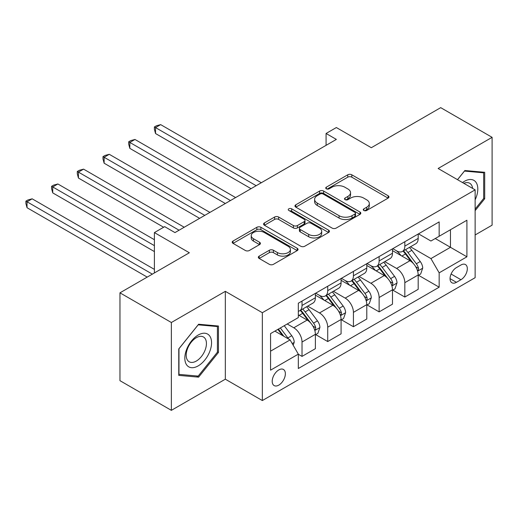 <?xml version="1.0" encoding="UTF-8"?>
<svg xmlns="http://www.w3.org/2000/svg" width="518" height="518" viewBox="0 0 518 518"><rect width="100%" height="100%" fill="white"/><g stroke="black" fill="none" stroke-linecap="round" stroke-linejoin="round"><path stroke-width="0.78" d="M363.863 210.483A2.001 1.153 0 0 0 366.686 210.483L388.131 198.103A2.855 1.645 0 0 0 388.966 196.937A2.855 1.645 0 0 0 388.131 195.772L351.806 174.799A2.855 1.645 0 0 0 347.766 174.799L326.327 187.179A2.001 1.153 0 0 0 325.738 187.995A2.001 1.153 0 0 0 326.327 188.811A2.001 1.153 0 0 0 329.15 188.811L331.928 187.212A9.13 5.271 0 0 1 344.839 187.212L347.869 188.96A9.13 5.271 0 0 1 350.544 192.69A9.13 5.271 0 0 1 347.869 196.413L345.092 198.018A2.001 1.153 0 0 0 344.509 198.834A2.001 1.153 0 0 0 345.092 199.65A2.001 1.153 0 0 0 347.921 199.65L350.692 198.044A9.13 5.271 0 0 1 363.61 198.044L366.64 199.793A9.13 5.271 0 0 1 369.315 203.522A9.13 5.271 0 0 1 366.64 207.252L363.863 208.851A2.001 1.153 0 0 0 363.28 209.667A2.001 1.153 0 0 0 363.863 210.483L363.863 208.851M278.788 385.12A9.305 5.374 120 0 0 284.868 376.923A9.305 5.374 120 0 0 283.443 369.47A9.305 5.374 120 0 0 278.788 369.93A9.305 5.374 120 0 0 272.708 378.127A9.305 5.374 120 0 0 274.139 385.58A9.305 5.374 120 0 0 278.788 385.12M259.175 256.132A2.855 1.645 0 0 0 258.34 257.297A2.855 1.645 0 0 0 259.175 258.456L269.366 264.342A2.855 1.645 0 0 0 273.4 264.342L297.215 250.595A2.855 1.645 0 0 0 298.051 249.43A2.855 1.645 0 0 0 297.215 248.264L260.891 227.292A2.855 1.645 0 0 0 256.85 227.292L233.042 241.038A2.855 1.645 0 0 0 232.2 242.204A2.855 1.645 0 0 0 233.042 243.369L245.351 250.479A2.855 1.645 0 0 0 249.385 250.479L259.576 244.593A2.855 1.645 0 0 0 260.412 243.428A2.855 1.645 0 0 0 259.576 242.262L253.47 238.74A7.634 4.409 0 0 1 251.236 235.625A7.634 4.409 0 0 1 255.95 231.552A7.634 4.409 0 0 1 264.271 232.504L288.183 246.315A7.634 4.409 0 0 1 290.417 249.43A7.634 4.409 0 0 1 285.709 253.503A7.634 4.409 0 0 1 277.389 252.544L273.4 250.246A2.855 1.645 0 0 0 269.366 250.246L259.175 256.132L259.175 258.456M475.135 234.965L492.1 225.168L492.1 137.328L440.701 107.653L371.309 147.714L336.357 127.538L326.075 133.469L336.357 139.407L174.961 232.588L164.679 226.651L154.403 232.588L154.403 272.947M171.361 322.507L171.361 410.347L225.33 379.189L225.33 291.343L171.361 322.507L119.962 292.832L189.355 252.765L154.403 232.588M225.33 291.343L262.341 312.71L475.135 189.853L475.135 277.693L262.341 400.556L262.341 312.71M492.1 137.328L438.131 168.486L475.135 189.853M332.129 228.108A2.855 1.645 0 0 0 336.163 228.108L359.978 214.361A2.855 1.645 0 0 0 360.813 213.196A2.855 1.645 0 0 0 359.978 212.03L323.653 191.058A2.855 1.645 0 0 0 319.619 191.058L295.804 204.804A2.855 1.645 0 0 0 294.969 205.97A2.855 1.645 0 0 0 295.804 207.135L332.129 228.108M289.64 210.917A2.001 1.153 0 0 1 291.666 211.195L291.666 208.825L328.593 230.147A2.855 1.645 0 0 1 329.435 231.313A2.855 1.645 0 0 1 328.593 232.478L304.785 246.225A2.855 1.645 0 0 1 300.744 246.225L264.42 225.252L264.42 222.921A2.855 1.645 0 0 0 263.584 224.087A2.855 1.645 0 0 0 264.42 225.252M264.42 222.921L274.611 217.036A2.855 1.645 0 0 1 278.645 217.036L293.382 225.544A2.855 1.645 0 0 0 297.416 225.544L304.176 221.639A2.855 1.645 0 0 0 305.011 220.474A2.855 1.645 0 0 0 304.176 219.308L288.837 210.457A2.001 1.153 0 0 1 288.254 209.641A2.001 1.153 0 0 1 289.491 208.573A2.001 1.153 0 0 1 291.666 208.825M171.361 410.347L119.962 380.672L119.962 292.832M460.949 264.996L456.429 267.605A9.013 5.206 120 0 0 450.537 275.55A9.013 5.206 120 0 0 451.923 282.77A9.013 5.206 120 0 0 456.429 282.323L460.949 279.714A9.013 5.206 120 0 0 466.841 271.769A9.013 5.206 120 0 0 465.455 264.549A9.013 5.206 120 0 0 460.949 264.996M418.492 233.832L430.931 241.019L439.16 236.266L439.16 221.905L298.323 303.218L298.323 317.579L270.564 333.605L270.564 370.163L298.323 354.137L298.323 368.505L439.16 287.192L439.16 272.831L430.931 258.586L410.489 246.782M439.16 236.266L466.912 220.241L466.912 256.805L439.16 272.831M225.33 379.189L262.341 400.556M326.075 133.469L326.075 145.344M435.25 238.526L450.466 247.306L450.466 229.739L466.912 220.241M430.931 258.586L450.466 247.306L466.912 256.805M270.564 351.172L290.099 339.899L274.883 331.112M298.323 354.26L302.02 356.397L302.02 342.035A11.629 6.715 -120 0 0 293.797 327.79L287.218 323.99M302.02 356.397L315.384 348.679L315.384 334.317A11.629 6.715 -120 0 0 307.161 320.072L298.323 314.97M315.695 334.615L327.719 341.556L327.719 327.195A11.629 6.715 -120 0 0 319.496 312.95L307.692 306.132M327.719 341.556L341.084 333.845L341.084 319.476A11.629 6.715 -120 0 0 332.86 305.238L315.384 295.143M341.394 319.774L353.425 326.722L353.425 312.354A11.629 6.715 -120 0 0 345.195 298.115L333.391 291.297M353.425 326.722L366.789 319.004L366.789 304.642A11.629 6.715 -120 0 0 358.56 290.397L341.084 280.309M367.094 304.94L379.124 311.881L379.124 297.52A11.629 6.715 -120 0 0 370.901 283.275L359.091 276.457M379.124 311.881L392.489 304.17L392.489 289.802A11.629 6.715 -120 0 0 384.265 275.557L366.789 265.469M392.793 290.099L404.823 297.047L404.823 282.679A11.629 6.715 -120 0 0 396.6 268.434L384.79 261.622M404.823 297.047L418.188 289.329L418.188 274.967A11.629 6.715 -120 0 0 409.965 260.722L392.489 250.634M392.793 248.672L396.6 250.867A11.629 6.715 -120 0 0 402.415 251.444A11.629 6.715 -120 0 0 404.823 246.121L404.823 241.731M367.094 263.513L370.901 265.708A11.629 6.715 -120 0 0 376.715 266.284A11.629 6.715 -120 0 0 379.124 260.955L379.124 256.565M341.394 278.347L345.195 280.542A11.629 6.715 -120 0 0 351.016 281.119A11.629 6.715 -120 0 0 353.425 275.796L353.425 271.406M315.695 293.188L319.496 295.383A11.629 6.715 -120 0 0 325.31 295.959A11.629 6.715 -120 0 0 327.719 290.637L327.719 286.24M418.492 275.265L439.16 287.192M402.415 251.444L415.779 243.732A11.629 6.715 -120 0 0 418.188 238.403L418.188 234.013M376.715 266.284L390.08 258.566A11.629 6.715 -120 0 0 392.489 253.244L392.489 248.854M351.016 281.119L364.381 273.407A11.629 6.715 -120 0 0 366.789 268.078L366.789 263.688M325.31 295.959L338.675 288.241A11.629 6.715 -120 0 0 341.084 282.919L341.084 278.529M298.323 311.266A11.629 6.715 -120 0 0 299.611 310.794L312.976 303.082A11.629 6.715 -120 0 0 315.384 297.759L315.384 293.363M299.611 310.794A11.629 6.715 -120 0 0 302.02 305.471L302.02 301.081M290.099 339.899L298.323 354.137M475.135 210.645L484.699 198.75L484.699 172.293L464.86 170.526L457.504 179.675M178.762 375.382L198.608 377.149L218.447 352.473L218.447 326.016L198.608 324.242L178.762 348.925L178.762 375.382M483.67 198.154L484.699 198.75M217.418 351.877L218.447 352.473M196.51 375.938L198.608 377.149M364.659 210.768L366.64 209.628A9.13 5.271 0 0 0 369.315 205.899L369.315 203.522M350.544 192.69L350.544 195.059A9.13 5.271 0 0 1 347.869 198.789L345.894 199.929M388.092 198.129L351.806 177.175A2.855 1.645 0 0 0 347.766 177.175L327.123 189.096M359.939 214.381L323.653 193.428A2.855 1.645 0 0 0 319.619 193.428L295.843 207.155M354.934 214.012A2.001 1.153 0 0 0 355.516 213.196A2.001 1.153 0 0 0 354.934 212.38L323.044 193.972A2.001 1.153 0 0 0 320.221 193.972L317.294 195.655A9.13 5.271 0 0 0 314.62 199.385A9.13 5.271 0 0 0 317.294 203.114L339.089 215.702A9.13 5.271 0 0 0 352.007 215.702L354.934 214.012L354.934 216.382A2.001 1.153 0 0 0 355.516 215.566L355.516 213.196M314.62 199.385L314.62 201.761A9.13 5.271 0 0 0 317.294 205.491L317.294 203.114M354.934 216.382L352.007 218.072A9.13 5.271 0 0 1 339.089 218.072L317.294 205.491M264.458 225.272L274.611 219.412L274.611 217.036M305.011 220.474L305.011 222.85A2.855 1.645 0 0 1 304.176 224.016L297.416 227.92A2.855 1.645 0 0 1 293.382 227.92L278.645 219.412A2.855 1.645 0 0 0 274.611 219.412M291.666 211.195L328.561 232.498M308.67 234.369A7.634 4.409 0 0 0 316.99 235.327A7.634 4.409 0 0 0 321.697 231.255A7.634 4.409 0 0 0 319.464 228.134L311.04 223.271A2.855 1.645 0 0 0 307.006 223.271L300.239 227.175A2.855 1.645 0 0 0 299.404 228.341A2.855 1.645 0 0 0 300.239 229.506L308.67 234.369L308.67 236.745A7.634 4.409 0 0 0 316.99 237.697A7.634 4.409 0 0 0 321.697 233.624L321.697 231.255M299.404 228.341L299.404 230.717A2.855 1.645 0 0 0 300.239 231.883L300.239 229.506M308.67 236.745L300.239 231.883M290.417 249.43L290.417 251.806A7.634 4.409 0 0 1 285.709 255.873A7.634 4.409 0 0 1 277.389 254.921L273.4 252.622A2.855 1.645 0 0 0 269.366 252.622L259.214 258.482M251.236 235.625L251.236 237.995A7.634 4.409 0 0 0 253.47 241.116L253.47 238.74M259.537 244.619L253.47 241.116M297.177 250.615L260.891 229.668A2.855 1.645 0 0 0 256.85 229.668L233.074 243.395M418.188 275.44L420.655 274.016L422.707 268.078A7.705 4.448 -120 0 0 420.247 261.519L411.849 250.304A22.242 12.84 -120 0 0 409.421 247.397M401.068 255.588A22.242 12.84 -120 0 0 396.516 250.822M417.482 270.72L418.382 269.755L418.55 268.408A7.705 4.448 -120 0 0 416.342 263.772L407.944 252.557A22.242 12.84 -120 0 0 405.516 249.657M403.444 250.848A18.467 10.658 60 0 1 406.475 254.293L413.584 263.785M261.312 182.731L160.671 124.631L155.529 127.596L155.529 133.534L251.029 188.669M403.049 251.081A22.242 12.84 60 0 1 405.477 253.982L411.059 261.441M155.529 133.534L154.403 129.319L154.403 126.942L256.17 185.703M154.403 126.942L156.455 125.757L160.671 124.631M392.489 290.281L394.956 288.856L397.008 282.919A7.705 4.448 -120 0 0 394.548 276.359L386.15 265.145A22.242 12.84 -120 0 0 383.721 262.238M375.369 270.422A22.242 12.84 -120 0 0 370.81 265.656M391.783 285.56L392.683 284.589L392.851 283.249A7.705 4.448 -120 0 0 390.643 278.613L382.245 267.398A22.242 12.84 -120 0 0 379.817 264.491M377.745 265.689A18.467 10.658 60 0 1 380.775 269.133L387.885 278.619M235.612 197.572L134.971 139.465L129.83 142.437L129.83 148.368L225.33 203.509M377.35 265.915A22.242 12.84 60 0 1 379.778 268.823L385.36 276.275M129.83 148.368L128.704 144.153L128.704 141.783L230.471 200.537M128.704 141.783L130.756 140.592L134.971 139.465M366.789 305.115L369.256 303.69L371.309 297.759A7.705 4.448 -120 0 0 368.848 291.194L360.45 279.979A22.242 12.84 -120 0 0 358.022 277.072M349.669 285.263A22.242 12.84 -120 0 0 345.111 280.497M366.084 300.395L366.977 299.43L367.152 298.083A7.705 4.448 -120 0 0 364.944 293.453L356.539 282.239A22.242 12.84 -120 0 0 354.118 279.331M352.046 280.523A18.467 10.658 60 0 1 355.076 283.968L362.186 293.46M209.913 212.406L109.272 154.306L104.131 157.271L104.131 163.209L199.631 218.343M351.651 280.756A22.242 12.84 60 0 1 354.072 283.663L359.66 291.116M104.131 163.209L102.998 158.994L102.998 156.617L204.772 215.378M102.998 156.617L105.057 155.432L109.272 154.306M341.084 319.956L343.551 318.531L345.61 312.594A7.705 4.448 -120 0 0 343.149 306.034L334.751 294.82A22.242 12.84 -120 0 0 332.323 291.912M323.964 300.097A22.242 12.84 -120 0 0 319.412 295.331M340.384 315.235L341.278 314.264L341.446 312.924A7.705 4.448 -120 0 0 339.245 308.288L330.84 297.073A22.242 12.84 -120 0 0 328.418 294.166M326.346 295.364A18.467 10.658 60 0 1 329.377 298.808L336.486 308.301M184.214 227.247L83.573 169.14L78.432 172.112L78.432 178.043L163.649 227.247M325.945 295.59A22.242 12.84 60 0 1 328.373 298.498L333.961 305.957M78.432 178.043L77.299 173.834L77.299 171.458L179.073 230.212M77.299 171.458L79.358 170.273L83.573 169.14M315.384 334.79L317.851 333.365L319.91 327.434A7.705 4.448 -120 0 0 317.45 320.869L309.052 309.654A22.242 12.84 -120 0 0 306.624 306.747M314.685 330.07L315.579 329.105L315.747 327.758A7.705 4.448 -120 0 0 313.545 323.128L305.141 311.914A22.242 12.84 -120 0 0 302.713 309.006M300.647 310.198A18.467 10.658 60 0 1 303.678 313.649L310.787 323.135M154.403 239.711L57.874 183.981L52.732 186.946L52.732 192.884L154.403 251.58M300.246 310.431A22.242 12.84 60 0 1 302.674 313.338L308.262 320.791M52.732 192.884L51.599 188.669L51.599 186.292L154.403 245.649M51.599 186.292L53.658 185.107L57.874 183.981M475.135 199.825A18.901 10.91 120 0 0 476.023 182.342A18.901 10.91 120 0 0 462.529 182.576M472.61 188.397A14.31 8.262 120 0 0 471.335 184.758A14.31 8.262 120 0 0 469.729 183.268A14.31 8.262 120 0 0 463.843 183.333M464.406 171.082L483.67 172.824L483.67 198.459L475.135 209.071M482.394 172.093L483.67 172.824M457.543 179.694L464.445 171.108M198.193 335.029A18.901 10.91 120 0 0 184.829 358.178A18.901 10.91 120 0 0 198.193 365.889A18.901 10.91 120 0 0 211.558 342.748A18.901 10.91 120 0 0 198.193 335.029M196.322 337.697A14.31 8.262 120 0 0 186.972 350.304A14.31 8.262 120 0 0 189.167 361.771A14.31 8.262 120 0 0 196.322 361.059A14.31 8.262 120 0 0 205.665 348.452A14.31 8.262 120 0 0 203.477 336.985A14.31 8.262 120 0 0 196.322 337.697M217.418 352.175L198.193 376.094L178.969 374.378L178.969 348.743L198.193 324.831L217.418 326.547L217.418 352.175M216.142 325.809L217.418 326.547M293.182 345.241L294.211 342.269A7.705 4.448 -120 0 0 291.751 335.709L284.252 325.699M154.403 269.386L32.168 198.821L27.033 201.787L27.033 207.718L147.203 277.104M288.545 338.999A7.705 4.448 -120 0 0 287.846 337.963L280.348 327.959M278.419 329.072L283.806 336.26M277.881 329.383L282.446 335.483M27.033 207.718L25.9 203.509L25.9 201.133L152.344 274.132M25.9 201.133L27.959 199.948L32.168 198.821M293.797 327.79L307.161 320.072M319.496 312.95L332.86 305.238M345.195 298.115L358.56 290.397M370.901 283.275L384.265 275.557M396.6 268.434L409.965 260.722M404.823 246.121L418.188 238.403M404.823 282.679L418.188 274.967M379.124 297.52L392.489 289.802M379.124 260.955L392.489 253.244M353.425 312.354L366.789 304.642M353.425 275.796L366.789 268.078M327.719 327.195L341.084 319.476M327.719 290.637L341.084 282.919M302.02 342.035L315.384 334.317M302.02 305.471L315.384 297.759M451.094 274.022L460.949 279.714M450.058 278.645L456.429 282.323M366.64 209.628L366.64 207.252M345.092 199.65L345.092 198.018M347.869 198.789L347.869 196.413M326.327 188.811L326.327 187.179M347.766 177.175L347.766 174.799M351.806 177.175L351.806 174.799M388.131 198.103L388.131 195.772M295.804 207.135L295.804 204.804M319.619 193.428L319.619 191.058M323.653 193.428L323.653 191.058M359.978 214.361L359.978 212.03M339.089 218.072L339.089 215.702M352.007 218.072L352.007 215.702M278.645 219.412L278.645 217.036M293.382 227.92L293.382 225.544M297.416 227.92L297.416 225.544M304.176 224.016L304.176 221.639M328.593 232.478L328.593 230.147M269.366 252.622L269.366 250.246M273.4 252.622L273.4 250.246M277.389 254.921L277.389 252.544M259.576 244.593L259.576 242.262M233.042 243.369L233.042 241.038M256.85 229.668L256.85 227.292M260.891 229.668L260.891 227.292M297.215 250.595L297.215 248.264M417.612 271.141L422.656 268.227M407.944 252.557L411.849 250.304M401.884 256.06L405.477 253.982M416.342 263.772L420.247 261.519M415.734 266.783L418.55 268.408M391.912 285.981L396.956 283.068M382.245 267.398L386.15 265.145M376.185 270.895L379.778 268.823M390.643 278.613L394.548 276.359M390.035 281.624L392.851 283.249M366.213 300.822L371.257 297.908M356.539 282.239L360.45 279.979M350.485 285.735L354.072 283.663M364.944 293.453L368.848 291.194M364.335 296.458L367.152 298.083M340.514 315.656L345.558 312.743M330.84 297.073L334.751 294.82M324.786 300.569L328.373 298.498M339.245 308.288L343.149 306.034M338.636 311.299L341.446 312.924M314.808 330.497L319.859 327.583M305.141 311.914L309.052 309.654M299.087 315.41L302.674 313.338M313.545 323.128L317.45 320.869M312.93 326.133L315.747 327.758M292.204 343.544L294.159 342.417M287.846 337.963L291.751 335.709"/></g></svg>
